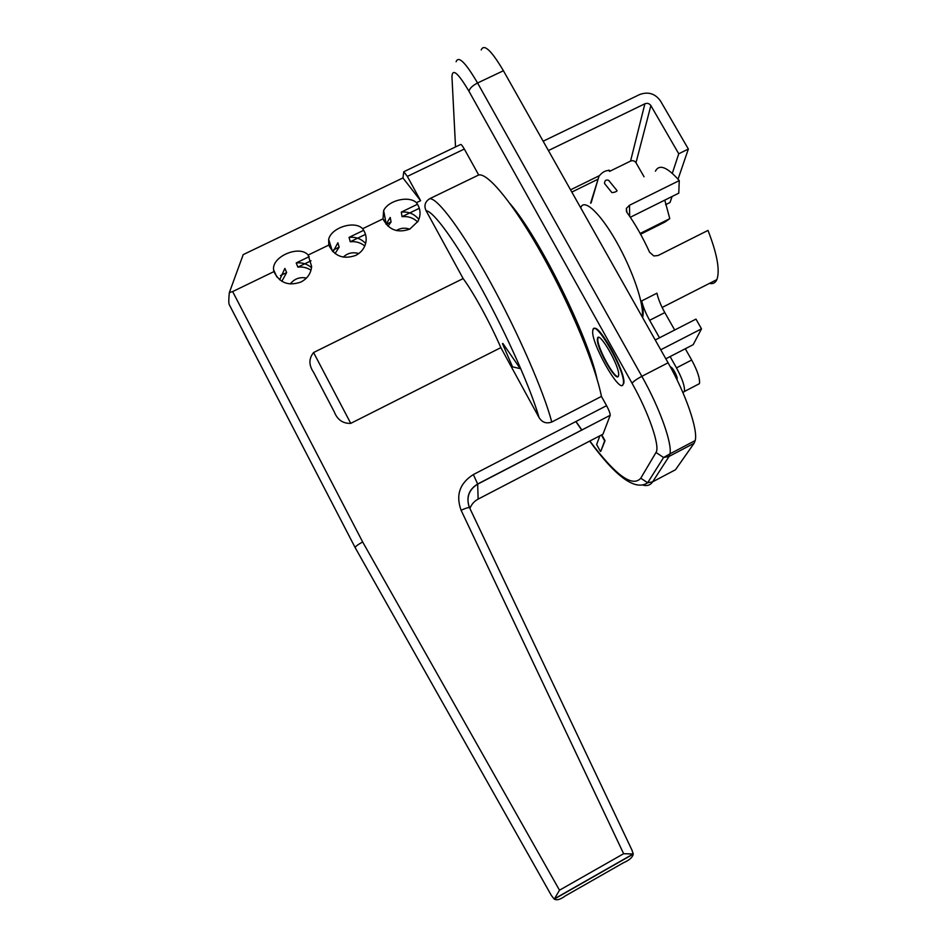 <?xml version="1.0" encoding="UTF-8"?>
<svg xmlns="http://www.w3.org/2000/svg" width="947" height="947" viewBox="0 0 947 947"><rect width="100%" height="100%" fill="white"/><g stroke="black" fill="none" stroke-linecap="round" stroke-linejoin="round"><path stroke-width="1.42" d="M253.263 350.958L250.138 344.909M253.5 351.716L253.121 351.029M257.525 359.162L253.63 351.645M257.915 360.014L257.454 359.197M247.191 339.227L249.984 344.992M257.951 360.002L259.786 363.53M242.491 330.148L247.037 339.298M241.899 329.011L242.432 330.172M510.09 203.712C539.849 238.443 588.028 336.019 597.048 379.096M601.759 434.815L605.015 440.698L600.8 451.281L604.648 440.888L601.404 435.004M593.97 328.787C598.741 322.596 626.523 373.449 623.753 383.357L622.593 385.109M618.45 375.959C616.438 383.452 595.58 346.389 597.462 338.754C598.279 328.881 620.569 367.519 618.58 375.462L618.45 375.959M598.326 337.523L597.877 338.541C596.137 345.241 613.786 378.338 618.131 376.48M623.126 384.34L623.327 383.571C626.227 372.124 593.935 316.191 592.822 330.539C590.123 341.583 620.048 394.828 623.126 384.34M599.913 435.774L596.634 444.522L600.445 451.459M642.386 484.971C646.908 486.332 650.329 485.278 652.649 481.822L669.056 456.442L694.104 443.255L675.507 469.736L652.649 481.822L647.665 482.769L640.764 478.211C632.418 487.646 615.443 475.24 589.851 441.006M455.531 146.939L451.944 76.6C452.441 68.018 458.135 72.943 469.025 91.374C469.475 88.521 472.328 85.727 477.56 82.981L503.413 70.741C491.339 50.345 483.929 43.42 481.206 49.966M503.413 70.741L668.085 362.796L641.853 376.326L477.56 82.981C465.557 62.478 458.395 55.411 456.099 61.768M694.104 443.255L695.193 440.58C698.176 429.974 685.959 394.165 668.085 362.796M611.537 192.146L611.573 192.205C611.371 193.33 618.379 191.519 616.793 190.323L608.613 180.297C605.914 179.504 604.553 180.581 604.553 183.54L604.636 183.659M642.113 316.724C644.611 305.55 632.939 270.795 616.509 241.852C600.102 212.779 583.766 197.876 580.724 207.843M674.69 330.018L664.806 312.581C660.864 305.49 658.248 299.027 656.946 293.191L641.687 300.933C643.049 306.745 645.7 313.208 649.642 320.311L664.806 312.581M659.503 337.795L649.642 320.311M682.941 392.662L684.409 391.49C685.036 386.767 682.396 378.907 676.489 367.886L670.109 356.581L693.18 344.696L701.502 328.834L660.746 349.774M697.288 384.79L699.419 383.677C700.176 378.907 697.596 371.023 691.689 360.026L685.297 348.756M629.684 216.318L629.471 205.274L626.369 208.387L626.914 212.388C635.035 223.646 642.587 236.928 649.595 252.245L653.856 255.962L658.082 255.512L708.001 230.405C717.175 254.045 720.134 270.451 716.879 279.614C715.376 282.94 712.913 284.195 709.492 283.378M629.471 205.274L679.259 180.593L678.774 193.176L630.323 217.254M655.407 171.194C659.23 163.807 667.173 166.932 679.259 180.593M664.794 200.125L669.778 218.662L664.912 222.06L640.586 234.217M642.563 317.529L642.599 317.434C643.617 314.025 643.309 308.533 641.687 300.933M670.523 367.199C671.956 365.992 678.028 377.036 677.105 379.155L676.868 379.487M640.172 233.447L669.778 218.662M665.824 358.783L670.109 356.581M609.099 170.211L609.513 170.507C605.76 170.211 602.245 172.117 598.978 176.225L598.102 179.172L571.834 192.075M609.572 171.028L608.755 170.14M548.42 150.561L644.895 103.779C647.357 102.868 649.346 103.472 650.873 105.602L635.993 162.742C634.62 160.801 632.797 160.244 630.56 161.085L609.477 171.419M543.152 141.21L639.58 94.57C648.174 91.409 655.135 93.528 660.473 100.938L688.362 149.034L678.04 179.172M665.599 204.694L670.038 202.48L672.098 196.491M635.993 162.742L644.055 176.793M598.978 176.225L591.117 202.907M590.608 203.155L598.102 179.172M688.362 149.034L678.75 153.781L672.311 173.337M650.873 105.602L678.75 153.781M701.502 328.834L695.974 319.115L655.229 339.985M502.478 343.654L512.54 366.868L520.234 368.62L502.881 343.453L520.234 368.62M279.661 279.791L284.881 268.415L286.657 272.558L280.478 275.553M333.036 251.819L337.866 242.787L339.156 247.131L333.533 249.854M330.811 246.196L329.509 246.824M309.219 256.637L296.21 262.935C302.117 262.331 307.219 263.929 311.527 267.717M311.007 260.768L297.879 267.125L296.21 262.935M386.068 224.214L390.235 217.443L391.064 221.989L386.187 224.356M385.405 219.775L383.748 220.58M363.695 230.287L349.064 237.366C355.705 236.738 361.233 238.786 365.637 243.509M365.495 234.371L350.248 241.757L349.064 237.366M419.332 208.293L402.037 216.674L401.303 212.092C408.417 211.477 414.182 213.833 418.586 219.159L418.834 219.503M417.52 204.244L401.303 212.092M286.657 272.558L281.827 281.306M391.064 221.989L387.986 226.203M417.639 221.941C413.318 217.834 408.121 216.082 402.037 216.674M339.156 247.131L335.06 253.571M364.784 245.983C360.594 242.598 355.752 241.177 350.248 241.757M311.007 270.238C307.065 267.634 302.697 266.592 297.879 267.125M404.002 171.644L460.502 144.548C461.082 144.086 462.349 145.578 464.326 149.046L478.709 174.982C488.025 172.662 514.446 204.943 542.678 255.69C570.899 306.343 595.485 365.992 601.44 396.402L551.746 422.031C546.383 423.936 542.158 422.457 539.068 417.603L500.856 347.644L350.745 423.368C342.838 423.652 337.321 419.746 334.184 411.673L313.552 372.266C308.722 365.128 308.734 358.558 313.575 352.533L463.142 278.572C473.559 292.552 490.155 322.903 500.856 347.644M463.142 278.572L426.103 210.743C423.818 205.783 424.978 201.794 429.571 198.763L478.709 174.982M554.303 899.082L633.212 854.135C632.62 857.319 629.329 860.219 623.351 862.824L565.323 895.898C560.364 899.543 556.682 900.597 554.303 899.082L559.499 890.204L623.635 853.709L633.259 853.981L631.767 849.731M468.919 506.231C466.326 496.749 469.238 489.386 477.679 484.154L610.199 415.295C610.211 413.425 609.004 410.217 606.577 405.671L473.346 474.554C459.709 483.242 455.625 495.139 461.094 510.244L623.635 853.709M601.44 396.402L606.577 405.671M416.455 202.682C420.646 208.624 421.155 214.851 417.982 221.338L409.755 229.138C397.551 233.341 388.637 229.92 383.026 218.852L383.642 210.589C388.365 200.338 408.808 195.378 416.455 202.682L420.61 200.681L407.352 176.402L403.801 171.738L402.937 177.941L243.213 254.613L229.352 292.576C228.641 299.074 228.606 303.076 229.233 304.567L355.161 547.603L229.233 304.567M362.63 228.712C366.146 233.601 367.034 238.893 365.305 244.622C363.624 249.428 360.416 253.027 355.681 255.43C343.335 259.691 334.374 256.235 328.798 245.072L328.668 239.366C331.237 227.552 354.652 220.178 362.63 228.712L383.026 218.852M308.166 255.051L311.634 266.486C310.983 273.423 307.42 278.607 300.945 282.028C288.468 286.349 279.46 282.881 273.92 271.611L273.588 269.717C271.789 256.448 299.536 244.717 308.166 255.051L328.798 245.072M559.499 890.204L362.654 541.956L232.642 291.581L273.92 271.611M610.152 415.484L602.979 434.176L478.14 499.105C474.222 501.212 471.476 504.337 469.913 508.468M362.654 541.956C357.694 544.738 355.196 546.632 355.172 547.65L551.308 895.353L554.161 899.023M232.642 291.581L229.352 292.576M420.61 200.681L402.937 177.941M409.731 229.15C404.866 227.517 400.392 227.978 396.331 230.559M358.771 253.547C352.746 251.843 347.573 253.038 343.252 257.122M306.461 278.063C299.714 276.773 294.316 278.761 290.279 284.005M581.943 430.104L575.989 421.486M469.025 91.374L632.075 383.298C649.026 413.33 660.355 446.818 655.999 452.477L640.764 478.211M589.673 441.101C616.13 477.252 635.461 491.138 647.665 482.769L663.587 457.484L669.967 453.862L669.056 456.442L663.587 457.484L655.999 452.477M632.075 383.298C633.212 381.546 636.467 379.226 641.853 376.326C659.668 407.849 672.37 443.516 669.967 453.862L695.193 440.58M676.489 367.886L691.689 360.026M630.56 161.085L644.895 103.779M570.556 189.826L599.06 175.834M551.746 422.031C544.075 392.318 518.234 332.87 490.155 281.768C462.053 230.571 437.123 197.296 429.571 198.763M426.103 210.743C433.572 211.181 456.265 242.396 481.715 288.894C507.154 335.321 530.983 389.217 539.068 417.603M469.582 507.805L469.546 507.699C468.694 507.249 465.877 508.101 461.094 510.244M478.14 499.105L477.655 484L473.346 474.554M407.352 176.402L464.326 149.046M313.552 372.266L334.184 411.673M350.745 423.368L313.575 352.533M581.789 430.187L575.859 421.557M611.573 192.205L604.553 183.54M716.879 279.614L662.131 307.479M626.441 211.572L626.369 208.387M684.409 391.49L699.419 383.677M610.199 415.295L477.655 484C468.564 489.706 465.865 497.601 469.546 507.699L632.194 850.595M554.208 898.952L633.164 853.981M551.343 895.412L355.172 547.65M383.642 210.589L386.187 223.847M328.668 239.366L332.35 251.097M273.588 269.717L276.855 276.974"/></g></svg>
